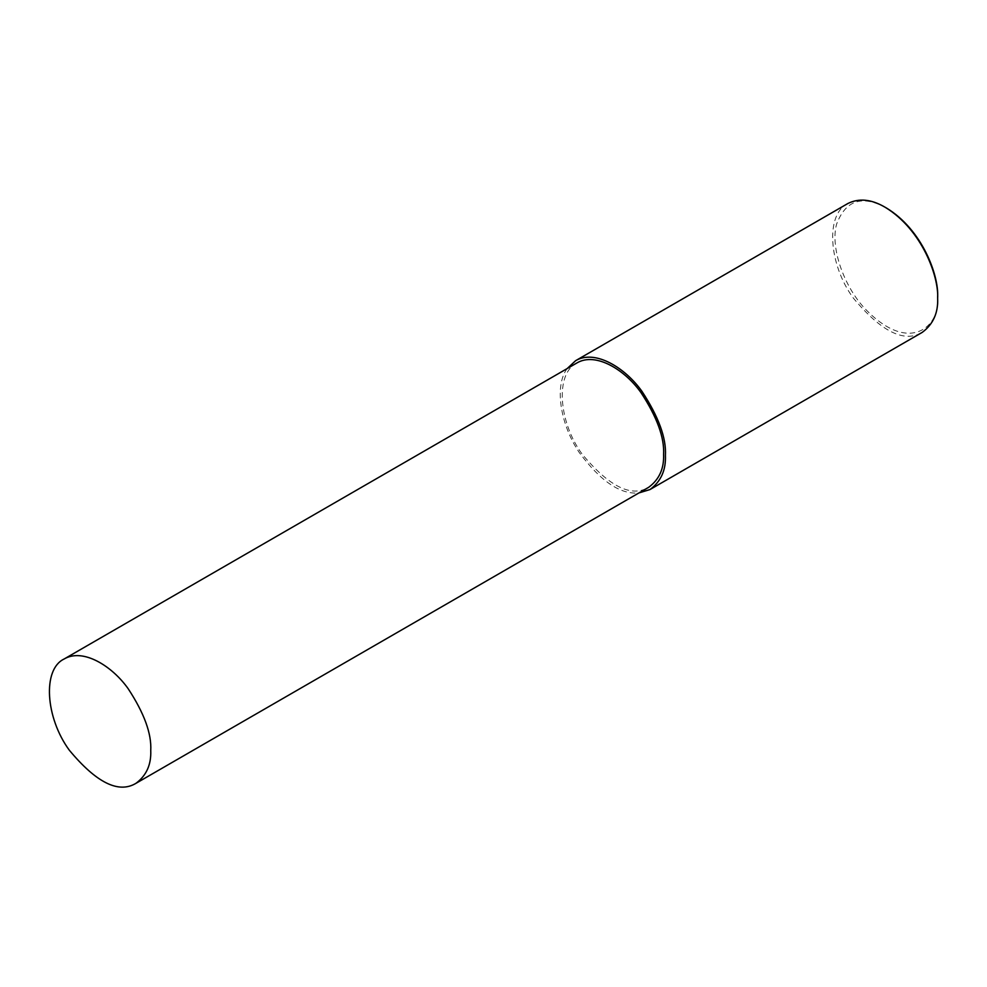 <?xml version="1.0" encoding="UTF-8"?>
<svg xmlns="http://www.w3.org/2000/svg" width="987" height="987" viewBox="0 0 987 987"><rect width="100%" height="100%" fill="white"/><g stroke="black" fill="none" stroke-linecap="round" stroke-linejoin="round"><path stroke-width="0.74" stroke-dasharray="4.93 3.7" d="M847.845 203.519C825.292 214.167 828.512 264.257 853.249 297.988C881.243 331.681 904.24 343.143 922.24 332.372M886.363 207.961C862.231 194.71 845.625 200.139 836.569 224.234C830.079 247.971 844.181 286.6 864.933 308.623C910.73 356.48 941.179 324.489 937.65 296.803M567.167 368.583C554.188 385.621 560.234 424.422 579.159 452.367C600.478 481.237 620.416 494.746 638.959 492.92M576.926 362.945C555.15 373.222 558.26 421.56 582.133 454.106C609.152 486.616 631.335 497.682 648.706 487.294"/><path stroke-width="1.48" d="M638.959 492.92L650.014 489.54L922.24 332.372C933.122 324.328 938.255 312.978 937.65 298.321L937.65 296.803C938.871 275.78 922.586 229.86 886.363 207.961L885.043 207.208C871.361 199.201 858.961 197.968 847.845 203.519L575.618 360.687L567.167 368.583M937.65 298.321C938.908 276.767 922.203 229.663 885.043 207.208M650.014 489.54C660.895 481.496 666.028 470.145 665.423 455.488C666.398 438.092 658.613 416.761 642.056 391.494C625.561 368.102 595.272 349.016 575.618 360.687M135.885 783.37L648.706 487.294C659.217 479.522 664.165 468.566 663.585 454.427C664.522 437.636 657.009 417.057 641.032 392.678C625.116 370.1 595.889 351.68 576.926 362.945L64.093 659.02C42.318 669.297 45.427 717.635 69.3 750.182C96.319 782.703 118.514 793.758 135.885 783.37C146.384 775.609 151.332 764.654 150.752 750.502C151.69 733.723 144.176 713.132 128.199 688.753C112.284 666.176 83.056 647.756 64.093 659.02"/></g></svg>
